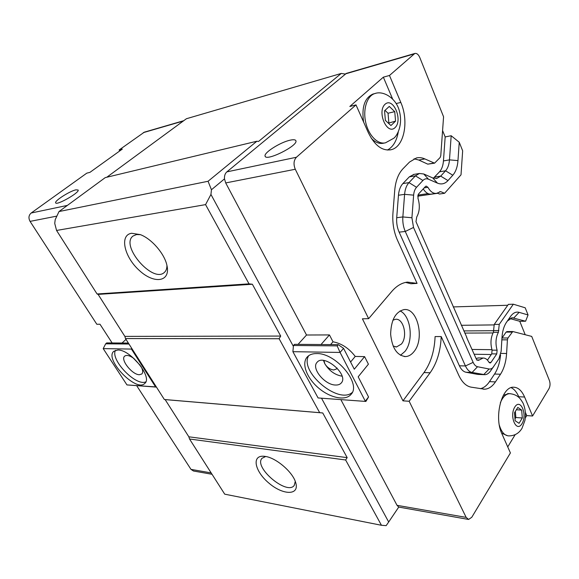 <?xml version="1.0" encoding="UTF-8"?>
<svg xmlns="http://www.w3.org/2000/svg" width="579" height="579" viewBox="0 0 579 579"><rect width="100%" height="100%" fill="white"/><g stroke="black" fill="none" stroke-linecap="round" stroke-linejoin="round"><path stroke-width="0.87" d="M156.352 386.96L126.96 384.919L156.446 387.105M128.372 343.079L106.688 342.92L105.682 343.817L103.2 348.616L126.96 384.919M128.979 344.027L105.682 343.817M340.076 352.437L337.159 345.88L338.208 344.664L343.557 348.348L340.076 352.437L365.291 401.175L368.555 396.991L365.885 401.442L318.095 397.954L292.894 351.677L340.076 352.437M318.095 397.954L365.885 401.442M292.894 351.677L293.459 345.489L294.508 344.331L338.208 344.664M293.459 345.489L337.159 345.88M350.592 362.027L355.231 356.432L364.596 356.628L354.283 369.214L343.557 348.348M364.596 356.628L368.41 364.177L358.184 376.813L368.555 396.991M321.606 398.381L388.683 522.005L398.743 507.081L397.035 505.329L340.915 399.734M441.198 336.565C440.59 351.106 436.899 363.178 430.125 372.782L409.158 401.254L466.16 517.387L468.621 519.45L471.791 517.257L510.41 452.937L501.87 433.685C493.793 417.09 501.783 386.345 513.53 387.213C518.082 387.3 521.773 390.572 524.603 397.042L532.571 416.011L548.986 388.675C550.224 386.164 550.368 383.457 549.42 380.548L531.71 336.406L512.784 331.528L507.957 337.998L507.414 339.844L506.596 353.501C506.039 361.839 504.005 368.758 500.502 374.237L495.443 381.894C492.316 386.548 488.712 388.979 484.623 389.197L471.132 387.156C466.189 386.222 462.078 382.292 458.807 375.373L441.198 336.565L435.097 336.573C434.482 351.026 430.776 363.019 423.987 372.565L402.97 400.849L362.403 318.805L368.628 318.674L391.845 291.367C396.557 285.932 401.732 282.849 407.377 282.103L417.068 283.392L397.455 240.184C393.792 231.861 392.287 222.879 392.931 213.246L394.726 190.361C395.587 180.894 398.338 173.686 402.984 168.75L409.519 162.055L416.467 157.944C419.254 157.314 422.055 157.647 424.877 158.935L434.554 163.169L440.105 157.546L440.771 155.715L443.572 116.777L419.761 57.451C418.4 54.412 416.757 53.087 414.817 53.471L389.479 75.473L400.806 102.425C409.201 121.358 404.113 147.095 391.078 149.722C382.234 151.199 374.642 145.503 368.309 132.642L356.005 104.893L296.419 157.256C293.683 160.332 293.307 164.335 295.29 169.263L368.628 318.674M409.158 401.254L402.97 400.849M298.069 344.36L306.515 335.009L225.701 182.935L224.493 178.889L211.444 189.753L210.944 194.45L293.379 346.372M306.515 335.009L329.451 334.93L333.005 341.798C341.588 343.419 348.992 348.297 355.231 356.432M333.005 341.798L330.573 344.606M112.116 342.956L99.986 324.211L96.831 324.276L30.065 221.381C28.306 218.051 28.675 215.265 31.179 213.014L86.785 173.157L89.911 172.368L122.328 149.085L119.151 149.961L144.345 132.157M212.03 474.281L193.48 471.009L190.99 469.381L136.731 385.759M126.019 339.388L122.024 343.029M321.019 344.534L329.451 334.93M140.256 365.385L133.119 357.902M337.043 367.998L336.544 368.939L333.743 369.974C330.066 369.482 327.084 367.404 324.805 363.735L323.972 360.543M342.08 376.198C334.85 374.91 329.096 370.755 324.805 363.735L323.495 360.478M140.987 366.384C142.904 369.945 143.194 372.478 141.841 373.976L139.358 374.729C132.244 374.808 120.128 359.595 124.644 356.157C126.649 354.688 129.812 355.52 134.14 358.64M335.48 385.028C324.768 384.97 311.089 368.287 317.017 362.396C323.719 353.262 349.144 374.729 341.284 382.951C340.003 384.449 338.071 385.136 335.48 385.028M115.416 350.353C110.205 359.892 136.007 386.584 145.807 381.858M117.79 350.02C130.355 349.332 152.885 377.407 144.786 383.399C136.434 392.772 103.959 359.19 113.81 351.294L117.79 350.02M308.694 355.687C298.894 371.363 338.252 404.786 352.256 392.475M316.662 353.574C335.733 352.806 361.651 383.667 351.127 394.277C345.627 401.218 330.247 398.034 318.602 388.06C306.863 378.196 301.275 363.655 307.123 357.098C309.266 354.717 312.443 353.537 316.662 353.574M155.556 386.866L131.44 349.072L103.2 348.616M131.44 349.072L131.556 348.073M500.567 354.963C499.836 362.628 497.839 368.982 494.56 374.034L489.479 381.648C486.852 385.542 483.834 387.887 480.425 388.683M507.153 331.586L506.082 332.122L501.942 338.172M509.875 318.544L519.776 321.302L525.204 334.713M413.949 174.395L409.324 176.856L402.875 183.586C400.386 186.293 398.909 190.18 398.461 195.253L396.709 217.718C396.369 222.864 397.172 227.67 399.126 232.143L459.393 365.798C461.137 369.532 463.359 371.689 466.052 372.254L477.711 374.403L484.087 374.671M442.58 130.55L445.164 136.933L443.449 160.926C443.073 165.645 441.763 169.271 439.526 171.804L433.403 178.202M414.043 158.784L418.791 160.043L427.772 164.147L434.46 163.184M405.589 282.414L410.931 283.739L417.068 283.392M414.036 351.554C424.928 338.737 417.56 307.369 403.932 309.62C395.479 311.857 391.049 320.057 390.637 334.221C392.106 348.24 397.122 355.687 405.698 356.57C408.825 356.331 411.604 354.659 414.036 351.554M487.446 360.124L491.737 353.856L492.092 350.129L497.115 350.186C495.277 343.579 495.704 337.608 498.396 332.281L499.25 324.356L513.334 304.207L525.204 307.796L528.055 314.954L525.609 321.215L512.176 317.741L507.407 321.012L505.93 323.14M525.609 321.215L519.776 321.302M528.055 314.954L519.11 312.342C515.969 311.509 513.11 312.877 510.54 316.438L506.422 322.387C503.904 326.18 502.427 331.145 502 337.289L501.153 351.221L498.888 358.857L490.449 371.11C488.806 373.383 486.946 374.577 484.876 374.7L472.088 372.456C469.403 371.884 467.188 369.72 465.436 365.957L405.271 231.47C403.317 226.968 402.514 222.126 402.854 216.944L404.591 194.341C405.039 189.239 406.509 185.331 408.998 182.609L415.433 175.842L419.406 173.483L423.756 173.982L432.759 177.948L436.841 178.441L440.699 176.11L445.562 170.798C447.791 168.257 449.101 164.617 449.478 159.869L451.179 135.732L445.164 136.933M493.612 366.688C492.28 368.505 490.782 369.279 489.117 368.997L477.545 366.739C475.764 366.341 474.295 364.886 473.144 362.367L413.522 227.453L411.922 217.762L413.63 195.145C413.927 191.75 414.897 189.138 416.54 187.306L422.916 180.482C424.573 178.788 426.412 178.361 428.446 179.193L437.442 183.123C441.401 184.73 444.918 183.883 447.987 180.59L452.807 175.234C455.76 171.818 457.475 166.947 457.967 160.615L459.241 142.246L451.179 135.732M459.241 142.246L462.657 150.822L461.014 174.829L444.571 193.292L440.677 191.635L439.526 191.801M119.73 150.96L119.151 149.961M444.571 193.292L439.461 194.023L437.348 193.133M423.249 188.892C425.71 192.807 428.474 194.53 431.529 194.059L436.103 193.4M478.667 357.938L476.061 358.466M498.396 332.281L493.388 332.31C490.681 337.608 490.254 343.55 492.092 350.129M493.388 332.31L494.242 324.421L508.376 304.366L513.334 304.207M497.115 350.186L496.76 353.928L491.737 353.856M476.698 359.914L479.296 359.964L483.067 358.025C485.347 357.974 487.294 359.378 488.915 362.215L490.058 363.047L490.999 362.411L496.76 353.928M479.296 359.964L478.529 360.355L476.749 360.022L466.616 337.448M440.677 191.635L436.653 193.321C433.36 193.791 430.45 191.787 427.932 187.306L426.144 186.091L425.456 186.503L418.4 194.139L417.944 198.17C420.101 205.371 419.695 211.646 416.721 216.995L415.99 221.677L466.833 337.448M499.25 324.356L494.242 324.421M392.859 320.223L395.493 319.297C403.585 317.987 407.963 336.551 401.413 344.049L396.528 346.944L393.09 346.032M400.473 355.296L404.953 351.431C413.891 340.85 410.902 315.7 400.053 310.909M514.507 412.747L517.8 407.442L521.679 410.098L522.301 417.987L519.052 423.314L515.136 420.723L514.507 412.747M522.301 417.987L515.853 417.51L514.992 418.899M521.679 410.098L516.367 409.744M515.361 411.365L515.853 417.51M384.557 110.777L389.276 106.427L394.748 111.646L395.558 121.141L390.919 125.549L385.382 120.396L384.557 110.777M395.558 121.141L388.335 123.146M394.748 111.646L388.031 113.238L388.842 122.661M384.999 110.372L388.031 113.238M384.738 142.948L383.616 143.179C379.411 144.135 375.293 142.477 371.262 138.215M363.598 122.01C361.513 107.253 364.618 97.938 372.905 94.066L373.571 93.892M507.732 435.799L501.646 433.179M503.289 395.385L508.572 393.611M532.571 416.011L526.731 415.592L525.305 417.951M511.134 387.662C514.224 389.117 516.765 392.135 518.741 396.724L519.139 397.672M525.406 412.458L526.731 415.592M515.172 434.655L507.732 446.916M356.005 104.893L349.832 106.464L383.356 77.166L392.526 98.799M398.316 131.708C396.745 140.9 393.105 147.008 387.394 150.048M383.356 77.166L389.479 75.473M224.493 178.889C224.276 175.828 225.065 173.49 226.852 171.876L346.322 73.403M290.043 140.205C293.524 139.43 295.478 139.633 295.905 140.813C298.171 145.799 265.645 161.859 265.088 156.077C263.619 152.798 280.265 142.26 290.043 140.205M75.921 189.832L78.165 190.042C79.757 192.604 56.025 206.03 55.635 202.773C54.448 200.841 69.864 191.034 75.921 189.832M453.205 306.921L507.747 305.256M468.223 519.385L398.743 507.081M417.676 196.172L437.702 193.285M461.289 325.304L494.213 324.906M388.683 522.005L386.157 525.638L381.445 525.276L345.634 459.987L347.176 457.642L322.749 412.965L319.68 412.675L279.121 338.729L280.706 336.066L252.372 284.246L249.028 283.855L205.567 204.619L56.561 230.456L54.73 223.407L55.215 219.644L59.007 211.552L105.255 177.608L256.881 141.233L258.524 141.464L341.27 73.439L345.149 74.047M56.561 230.456L97.055 293.966L98.104 294.393L124.869 336.399L125.498 338.57L164.356 399.503L165.145 399.604L188.848 436.805L189.536 439.005L224.717 494.169L381.445 525.276M205.567 204.619L210.944 194.45M319.68 412.675L164.356 399.503M322.749 412.965L165.145 399.604M279.121 338.729L125.498 338.57M280.706 336.066L124.869 336.399M252.372 284.246L98.104 294.393M249.028 283.855L97.055 293.966M131.636 233.272L140.4 234.647C151.72 238.859 164.602 253.87 166.947 265.443C170.819 282.053 154.123 284.325 139.315 270.444C124.282 257.054 119.202 234.973 131.636 233.272M211.444 189.753L208.064 181.27L256.881 141.233M341.27 73.439L186.424 118.731L106.797 177.239M208.064 181.27L59.007 211.552M140.48 234.676L136.55 234.546L132.996 236.044C119.933 245.648 153.022 283.703 164.4 272.391C166.137 270.834 166.984 268.49 166.926 265.356M265.689 456.498L262.012 458.293C253.37 467.224 287.075 495.74 294.233 485.426L295.276 481.395M264.958 456.382C275.705 457.526 292.612 471.813 295.616 482.372C300.016 495.595 283.218 495.508 268.909 483.11C254.347 471.06 251.264 454.493 264.69 456.346L264.958 456.382M347.176 457.642L188.848 436.805M345.634 459.987L189.536 439.005M397.035 505.329L466.16 517.387M225.701 182.935L295.29 169.263M56.872 216.112L30.065 221.381M211.154 472.898L190.99 469.381M433.837 163.083L427.772 164.147M424.877 158.935L418.791 160.043M430.125 372.782L423.987 372.565M495.443 381.894L489.479 381.648M500.502 374.237L494.56 374.034M506.596 353.501L500.9 353.414M507.414 339.844L501.841 339.837M507.957 337.998L502.051 337.998M511.974 332.093L506.082 332.122M519.11 312.342L513.848 317.907L511.134 317.958M489.117 368.997L483.711 374.613L477.711 374.403M477.545 366.739L472.088 372.456L466.052 372.254M473.144 362.367L465.436 365.957L459.393 365.798M413.522 227.453L405.271 231.47L399.126 232.143M411.922 217.762L402.854 216.944L396.709 217.718M413.63 195.145L404.591 194.341L398.461 195.253M416.54 187.306L408.998 182.609L402.875 183.586M422.916 180.482L415.433 175.842L409.324 176.856M447.987 180.59L440.699 176.11L434.648 177.087M452.807 175.234L445.562 170.798L439.526 171.804M457.967 160.615L449.478 159.869L443.449 160.926M428.446 179.193L423.756 173.982M437.442 183.123L432.759 177.948M427.932 187.306L424.19 187.878M490.999 362.411L489.002 362.367M498.874 330.544L493.858 330.58M510.54 316.438L507.407 321.012M375.532 93.385L374.845 93.559C367.093 95.752 362.729 109.192 365.704 122.335C368.57 135.508 377.892 144.859 385.556 142.781L393.814 138.229C397.23 135.667 402.955 125.013 399.467 111.457C396.68 98.777 383.797 90.252 374.845 93.559L372.905 94.066M395.073 127.604C403.114 120.135 393.264 96.751 385.064 104.249C376.697 111.769 387.076 135.573 395.073 127.604M510.446 393.713L509.556 393.669C505.771 393.937 502.695 397.02 500.314 402.933M499.344 425.196C501.407 432.021 504.512 435.589 508.666 435.886C514.499 435.893 518.943 433.374 521.997 428.337L524.921 420.47C525.993 414.419 525.37 408.636 523.054 403.122C519.443 397.071 518.603 397.36 517.575 396.383C515.404 394.842 512.733 393.937 509.556 393.669L507.689 393.568M521.99 423.698C527.621 414.593 520.543 397.78 514.825 406.979C508.999 416.207 516.396 433.179 521.99 423.698M524.603 397.042L518.741 396.724M400.806 102.425L396.166 103.561M345.287 73.938L413.934 53.985M226.852 171.876L296.419 157.256M474.208 354.247L491.289 354.514M472.109 349.455L491.955 349.68M464.705 333.084L493.033 332.954M463.75 330.913L493.851 330.71M67.396 205.4L31.179 213.014M183.319 121.018L143.331 132.634M484.623 389.197L483.147 389.124M512.784 331.528L506.9 331.564M419.406 173.483L413.305 174.503M436.841 178.441L436.233 178.542M483.067 358.025L478.008 357.931M396.528 346.944L395.725 346.937M404.323 356.541L405.698 356.57M391.078 149.722L389.978 149.939M265.088 156.077L265.276 156.446M417.872 195.109L428.084 193.618M346.184 73.439L414.817 53.471M183.76 120.693L144.207 132.2"/></g></svg>
